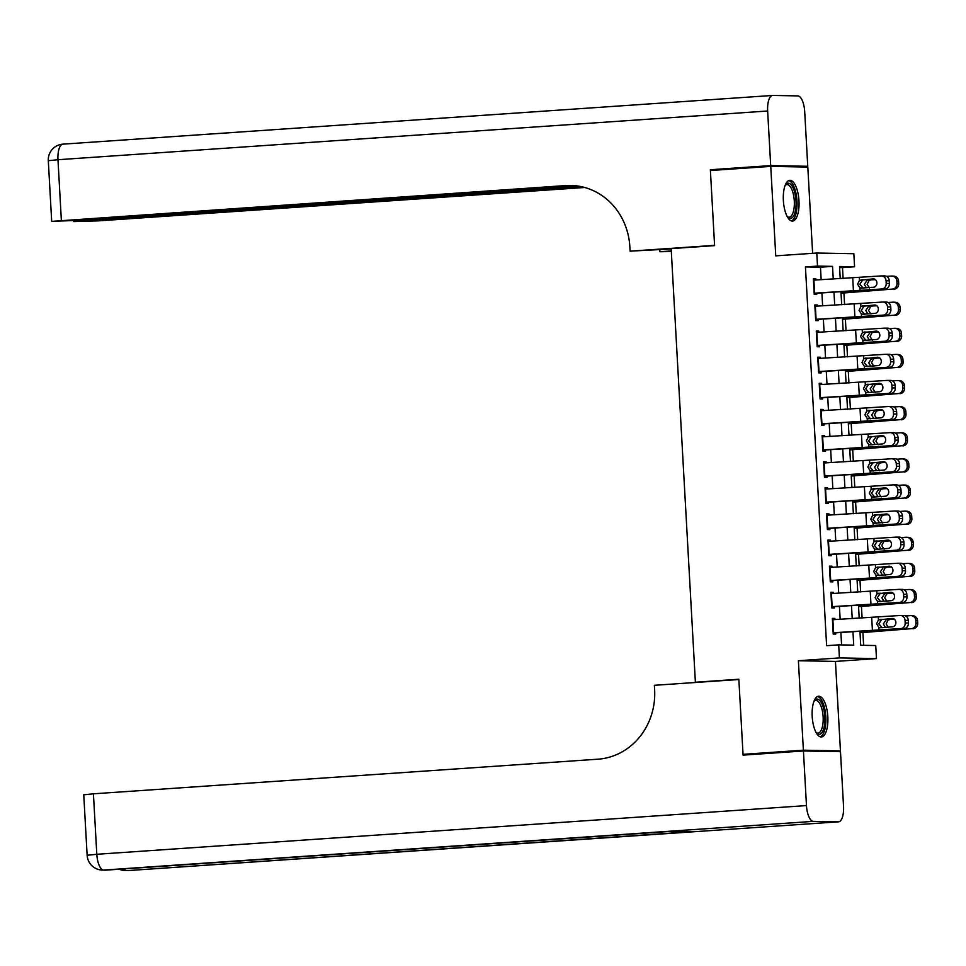 <?xml version="1.0" encoding="UTF-8"?>
<svg xmlns="http://www.w3.org/2000/svg" width="966" height="966" viewBox="0 0 966 966"><rect width="100%" height="100%" fill="white"/><g stroke="black" fill="none" stroke-linecap="round" stroke-linejoin="round"><path stroke-width="1.45" d="M827.826 716.724A20.419 7.788 86.1 0 0 818.613 696.22A20.419 7.788 86.1 0 0 812.201 716.434A20.419 7.788 86.1 0 0 821.414 736.949A20.419 7.788 86.1 0 0 827.826 716.724M798.979 200.831A20.419 7.788 86.1 0 0 789.777 180.316A20.419 7.788 86.1 0 0 783.366 200.542A20.419 7.788 86.1 0 0 792.567 221.057A20.419 7.788 86.1 0 0 798.979 200.831M859.957 631.486L860.718 645.264L875.739 645.542L876.476 658.595L839.418 657.918L838.693 644.853L853.715 645.131L852.966 631.873M831.436 751.5L840.444 750.884L835.445 661.42L876.476 658.595M812.623 253.321L807.805 167.07L770.747 166.381L775.746 255.857L816.789 253.032L853.835 253.72L854.572 266.773L839.551 266.495L840.227 278.643M843.113 278.486L842.497 267.606L854.572 266.773M863.616 645.312L862.904 632.513M862.095 618.071L861.443 606.394M860.634 591.941L859.982 580.276M859.172 565.822L858.52 554.146M857.711 539.704L857.059 528.028M856.25 513.586L855.598 501.909M854.789 487.456L854.137 475.791M853.328 461.337L852.676 449.661M851.867 435.219L851.215 423.543M850.406 409.101L849.754 397.424M848.945 382.971L848.293 371.306M847.484 356.852L846.832 345.176M846.035 330.734L845.371 319.058M844.574 304.604L843.922 292.94M752.079 754.506L743.035 754.337L803.386 750.196L840.444 750.884M743.035 754.337L738.845 679.243L695.387 682.225L671.153 248.612L714.598 245.63L710.396 170.523L770.747 166.381M834.914 619.58L834.853 618.433L832.354 618.397L833.223 634.07L835.723 634.107L835.65 632.633M833.453 593.45L833.392 592.315L830.893 592.267L831.762 607.94L834.262 607.988L834.189 606.515M831.992 567.332L831.931 566.197L829.432 566.148L830.301 581.822L832.813 581.87L832.728 580.397M830.531 541.214L830.47 540.079L827.971 540.03L828.84 555.704L831.352 555.752L831.267 554.279M829.07 515.095L829.009 513.948L826.51 513.9L827.379 529.573L829.891 529.622L829.806 528.148M827.608 488.965L827.548 487.83L825.049 487.782L825.918 503.455L828.43 503.503L828.345 502.03M826.147 462.847L826.087 461.712L823.587 461.663L824.457 477.337L826.968 477.385L826.884 475.912M824.698 436.729L824.626 435.581L822.126 435.545L822.996 451.219L825.507 451.255L825.423 449.794M823.237 410.61L823.165 409.463L820.665 409.415L821.547 425.088L824.046 425.137L823.962 423.663M821.776 384.48L821.704 383.345L819.204 383.297L820.086 398.97L822.585 399.018L822.501 397.545M820.315 358.362L820.243 357.227L817.743 357.179L818.625 372.852L821.124 372.9L821.04 371.427M818.854 332.244L818.782 331.096L816.282 331.06L817.164 346.734L819.663 346.77L819.579 345.297M817.393 306.125L817.333 304.978L814.821 304.93L815.702 320.603L818.202 320.652L818.117 319.178M842.497 267.606L839.611 267.546M821.16 279.705L820.472 267.196L805.439 266.93L826.618 645.686L838.693 644.853M841.579 644.914L840.891 632.549M840.154 619.291L839.43 606.431M838.693 593.16L837.969 580.3M837.232 567.042L836.508 554.182M835.771 540.924L835.047 528.064M834.31 514.806L833.586 501.946M832.849 488.675L832.137 475.815M831.388 462.557L830.675 449.697M829.927 436.439L829.214 423.579M828.466 410.321L827.753 397.449M827.005 384.19L826.292 371.33M825.544 358.072L824.831 345.212M824.083 331.954L823.37 319.094M822.621 305.824L821.909 292.964M815.932 279.995L815.872 278.86L813.36 278.812L814.241 294.485L816.741 294.533L816.656 293.06M695.387 682.225L698.406 682.286M835.445 661.42L798.387 660.732L803.386 750.196M798.387 660.732L839.418 657.918M805.439 266.93L817.514 266.097L816.789 253.032M840.963 291.913L841.688 304.773M842.424 318.031L843.149 330.891M843.886 344.15L844.61 357.009M845.347 370.28L846.071 383.14M846.808 396.398L847.532 409.258M848.269 422.516L848.993 435.376M849.73 448.635L850.454 461.494M851.191 474.765L851.903 487.625M852.652 500.883L853.364 513.743M854.113 527.001L854.825 539.861M855.574 553.12L856.287 565.979M857.035 579.25L857.748 592.11M858.496 605.368L859.209 618.228M833.247 279.041L832.535 266.375L817.514 266.097M852.229 618.614L851.505 605.754M850.768 592.496L850.056 579.636M849.307 566.378L848.595 553.518M847.846 540.248L847.134 527.388M846.385 514.129L845.673 501.269M844.924 488.011L844.212 475.151M843.463 461.881L842.75 449.021M842.002 435.763L841.289 422.903M840.541 409.644L839.828 396.785M839.092 383.526L838.367 370.666M837.631 357.396L836.906 344.536M836.17 331.278L835.445 318.418M834.709 305.159L833.984 292.3M820.472 267.196L832.535 266.375M813.372 279.029L815.872 278.86M814.833 305.147L817.333 304.978M816.294 331.278L818.782 331.096M817.755 357.396L820.243 357.227M819.216 383.514L821.704 383.345M820.677 409.632L823.165 409.463M822.138 435.763L824.626 435.581M823.6 461.881L826.087 461.712M825.061 487.999L827.548 487.83M826.522 514.117L829.009 513.948M827.983 540.248L830.47 540.079M829.444 566.366L831.931 566.197M830.905 592.484L833.392 592.315M832.366 618.614L834.853 618.433M813.432 280.14L881.221 275.926A5.241 4.552 -90.1 0 1 881.499 275.914A5.241 4.552 -90.1 0 1 886.051 280.816L886.196 283.424L889.432 283.424L889.288 280.804L886.051 280.816M816.668 293.266L881.946 288.979A5.241 4.552 -90.1 0 0 886.196 283.424M814.169 293.193L881.946 288.979M874.387 279.017L862.698 279.947L859.825 284.27L863.157 288.158M889.432 283.424A5.241 4.552 89.9 0 1 885.194 288.979M884.458 275.914A5.241 4.552 89.9 0 1 884.747 275.902A5.241 4.552 89.9 0 1 889.288 280.804M861.6 288.122L859.885 287.783L857.615 284.209L859.474 280.345L873.179 278.872A4.19 3.635 89.9 0 1 873.65 287.228L861.261 288.122M841.036 293.193L892.234 289.112A5.241 5.047 -86.8 0 0 896.991 283.557L898.718 283.654A5.241 5.047 93.2 0 1 893.961 289.208M841.024 292.903L892.234 289.112M886.607 276.361L891.509 276.047A5.241 5.047 -86.8 0 1 892.101 276.047L893.828 276.143A5.241 5.047 93.2 0 1 898.573 281.046L898.718 283.654M866.357 287.771L864.341 284.354L867.323 280.031L875.522 279.645M898.573 281.046L896.846 280.949L896.991 283.557M896.846 280.949A5.241 5.047 -86.8 0 0 892.101 276.047M875.268 279.452L868.072 279.911M870.909 279.935L869.062 280.526L867.142 284.378L869.485 287.953M785.201 185.194A17.666 6.738 -93.9 0 1 785.37 184.953A17.666 6.738 -93.9 0 1 794.607 192.113A17.666 6.738 -93.9 0 1 794.97 212.532A17.666 6.738 -93.9 0 1 787.568 217.06A17.666 6.738 -93.9 0 1 787.362 216.843M787.23 216.589A16.362 6.243 86.1 0 0 789.15 217.217A16.362 6.243 86.1 0 0 793.001 192.838A16.362 6.243 86.1 0 0 786.916 184.578A16.362 6.243 86.1 0 0 785.092 185.46M791.383 220.9A20.286 7.74 86.1 0 0 795.392 190.821A20.286 7.74 86.1 0 0 788.63 180.63M814.036 701.087A17.666 6.738 -93.9 0 1 814.205 700.845A17.666 6.738 -93.9 0 1 823.443 708.006A17.666 6.738 -93.9 0 1 823.817 728.436A17.666 6.738 -93.9 0 1 816.415 732.965A17.666 6.738 -93.9 0 1 816.21 732.747M816.077 732.494A16.362 6.243 86.1 0 0 817.997 733.122A16.362 6.243 86.1 0 0 821.837 708.73A16.362 6.243 86.1 0 0 815.763 700.483A16.362 6.243 86.1 0 0 813.94 701.364M820.231 736.804A20.286 7.74 86.1 0 0 824.24 706.714A20.286 7.74 86.1 0 0 817.465 696.522M719.404 169.907L710.36 169.738L714.586 245.364L630.098 251.16L629.844 246.728A65.434 60.46 -88.9 0 0 570.701 185.436A65.434 60.46 -88.9 0 0 565.847 185.557L52.876 221.286L76.326 220.453L577.897 186.04M671.165 248.974L630.098 251.16M671.31 251.558L659.887 251.715L659.778 249.759M770.699 165.597L807.757 166.285L804.702 111.694A15.71 5.989 86.1 0 0 797.819 95.9L772.788 95.441A15.71 5.989 86.1 0 0 772.583 95.453A15.71 5.989 86.1 0 0 767.644 111.005L770.699 165.597L710.36 169.738M807.757 166.285L798.761 166.901M671.273 250.931L659.887 251.715M580.457 186.474L73.766 221.576L98.411 220.864L584.72 187.489M572.5 185.496A65.434 60.46 -88.9 0 0 569.457 185.629L565.847 185.557M803.434 750.98L743.083 755.122L738.857 679.509L654.368 685.305L654.622 689.748A65.434 60.46 91.1 0 1 597.918 759.191L93.424 793.81L96.805 854.282L806.477 805.584L803.434 750.98L840.48 751.669L843.535 806.26A15.71 5.989 86.1 0 1 838.609 821.812L128.925 870.523A15.71 5.989 -93.9 0 1 128.732 870.523L838.403 821.825A15.71 5.989 86.1 0 0 838.609 821.812M806.477 805.584A15.71 5.989 86.1 0 0 813.372 821.366L838.403 821.825M123.576 868.929A15.71 5.989 -93.9 0 0 126.22 870.475A15.71 14.514 91.1 0 1 125.061 870.511L127.56 870.559A15.71 14.514 -88.9 0 0 128.732 870.523L691.064 831.714L671.044 831.352L103.688 870.064A15.71 5.989 -93.9 0 1 96.805 854.282L87.133 855.272A15.71 15.71 0 0 0 102.529 870.1L105.028 870.137A15.71 14.514 -88.9 0 0 106.188 870.112A15.71 5.989 -93.9 0 0 106.393 870.112A15.71 5.989 -93.9 0 0 106.586 870.088M87.133 855.272L83.752 794.801L93.424 793.81M814.893 306.258L882.683 302.044A5.241 4.552 -90.1 0 1 882.96 302.032A5.241 4.552 -90.1 0 1 887.513 306.934L887.657 309.543L890.893 309.543L890.749 306.934L887.513 306.934M818.13 319.384L883.407 315.109A5.241 4.552 -90.1 0 0 887.657 309.543M815.63 319.323L883.407 315.109M875.848 305.135L864.147 306.077L861.274 310.4L864.606 314.288M890.893 309.543A5.241 4.552 89.9 0 1 886.655 315.097M885.919 302.044A5.241 4.552 89.9 0 1 886.196 302.032A5.241 4.552 89.9 0 1 890.749 306.934M863.061 314.24L861.346 313.902L859.076 310.327L860.935 306.464L874.641 305.002A4.19 3.635 89.9 0 1 875.111 313.358L862.723 314.252M816.355 332.376L884.144 328.162A5.241 4.552 -90.1 0 1 884.421 328.162A5.241 4.552 -90.1 0 1 888.974 333.053L889.118 335.673L892.355 335.661L892.21 333.053L888.974 333.053M819.591 345.502L884.868 341.227A5.241 4.552 -90.1 0 0 889.118 335.673M817.091 345.442L884.868 341.227M877.309 331.266L865.608 332.195L862.735 336.518L866.067 340.406M892.355 335.661A5.241 4.552 89.9 0 1 888.116 341.215M887.38 328.162A5.241 4.552 89.9 0 1 887.657 328.15A5.241 4.552 89.9 0 1 892.21 333.053M864.522 340.358L862.807 340.02L860.537 336.446L862.397 332.594L876.102 331.121A4.19 3.635 89.9 0 1 876.573 339.477L864.184 340.37M817.816 358.507L885.605 354.293A5.241 4.552 -90.1 0 1 885.882 354.28A5.241 4.552 -90.1 0 1 890.435 359.183L890.58 361.791L893.816 361.791L893.671 359.171L890.435 359.183M821.052 371.62L886.329 367.346A5.241 4.552 -90.1 0 0 890.58 361.791M818.552 371.56L886.329 367.346M878.77 357.384L867.07 358.314L864.196 362.636L867.528 366.525M893.816 361.791A5.241 4.552 89.9 0 1 889.565 367.346M888.841 354.28A5.241 4.552 89.9 0 1 889.118 354.268A5.241 4.552 89.9 0 1 893.671 359.171M865.983 366.488L864.268 366.138L861.998 362.576L863.858 358.712L877.563 357.239A4.19 3.635 89.9 0 1 878.034 365.595L865.645 366.488M819.277 384.625L887.066 380.411A5.241 4.552 -90.1 0 1 887.343 380.399A5.241 4.552 -90.1 0 1 891.896 385.301L892.041 387.909L895.277 387.909L895.132 385.289L891.896 385.301M822.513 397.75L887.79 393.476A5.241 4.552 -90.1 0 0 892.041 387.909M820.013 397.678L887.79 393.476M880.231 383.502L868.531 384.432L865.657 388.755L868.989 392.655M895.277 387.909A5.241 4.552 89.9 0 1 891.026 393.464M890.302 380.399A5.241 4.552 89.9 0 1 890.58 380.399A5.241 4.552 89.9 0 1 895.132 385.289M867.444 392.607L865.729 392.268L863.459 388.694L865.319 384.83L879.024 383.357A4.19 3.635 89.9 0 1 879.495 391.725L867.106 392.607M842.497 319.311L893.695 315.23A5.241 5.047 -86.8 0 0 898.452 309.675L900.179 309.784A5.241 5.047 93.2 0 1 895.422 315.327M842.485 319.022L893.695 315.23M888.068 302.479L892.97 302.165A5.241 5.047 -86.8 0 1 893.55 302.165L895.289 302.261A5.241 5.047 93.2 0 1 900.034 307.164L900.179 309.784M867.806 313.89L865.802 310.484L868.772 306.162L876.983 305.763M900.034 307.164L898.295 307.067L898.452 309.675M898.295 307.067A5.241 5.047 -86.8 0 0 893.55 302.165M876.73 305.57L869.533 306.029M872.37 306.065L870.523 306.645L868.603 310.509L870.946 314.083M843.958 345.43L895.156 341.348A5.241 5.047 -86.8 0 0 899.914 335.806L901.64 335.902A5.241 5.047 93.2 0 1 896.883 341.445M843.946 345.14L895.156 341.348M889.529 328.609L894.431 328.295A5.241 5.047 -86.8 0 1 895.011 328.283L896.738 328.38A5.241 5.047 93.2 0 1 901.495 333.282L901.64 335.902M869.267 340.008L867.263 336.603L870.233 332.28L878.444 331.881M901.495 333.282L899.757 333.185L899.914 335.806M899.757 333.185A5.241 5.047 -86.8 0 0 895.011 328.283M878.191 331.688L870.994 332.159M873.832 332.183L871.984 332.763L870.064 336.627L872.407 340.201M845.419 371.548L896.617 367.466A5.241 5.047 -86.8 0 0 901.363 361.924L903.101 362.021A5.241 5.047 93.2 0 1 898.344 367.575M845.407 371.27L896.617 367.466M890.99 354.727L895.893 354.413A5.241 5.047 -86.8 0 1 896.472 354.413L898.199 354.51A5.241 5.047 93.2 0 1 902.944 359.412L903.101 362.021M870.728 366.138L868.724 362.721L871.694 358.398L879.905 358.012M902.944 359.412L901.218 359.316L901.363 361.924M901.218 359.316A5.241 5.047 -86.8 0 0 896.472 354.413M879.652 357.818L872.455 358.277M875.293 358.301L873.445 358.881L871.525 362.745L873.868 366.319M846.88 397.678L898.078 393.597A5.241 5.047 -86.8 0 0 902.824 388.042L904.55 388.139A5.241 5.047 93.2 0 1 899.805 393.693M846.868 397.388L898.078 393.597M892.451 380.845L897.354 380.532A5.241 5.047 -86.8 0 1 897.933 380.532L899.66 380.628A5.241 5.047 93.2 0 1 904.405 385.531L904.55 388.139M872.189 392.256L870.185 388.839L873.155 384.516L881.366 384.13M904.405 385.531L902.679 385.434L902.824 388.042M902.679 385.434A5.241 5.047 -86.8 0 0 897.933 380.532M881.113 383.937L873.916 384.396M876.754 384.42L874.906 385.011L872.986 388.863L875.329 392.438M820.738 410.743L888.527 406.529A5.241 4.552 -90.1 0 1 888.805 406.517A5.241 4.552 -90.1 0 1 893.357 411.419L893.502 414.04L896.738 414.028L896.593 411.419L893.357 411.419M823.974 423.869L889.251 419.594A5.241 4.552 -90.1 0 0 893.502 414.04M821.474 423.808L889.251 419.594M881.68 409.62L869.992 410.562L867.118 414.885L870.451 418.773M896.738 414.028A5.241 4.552 89.9 0 1 892.487 419.582M891.763 406.529A5.241 4.552 89.9 0 1 892.041 406.517A5.241 4.552 89.9 0 1 896.593 411.419M868.905 418.725L867.19 418.387L864.92 414.812L866.78 410.948L880.485 409.487A4.19 3.635 89.9 0 1 880.956 417.843L868.567 418.737M848.341 423.796L899.539 419.715A5.241 5.047 -86.8 0 0 904.285 414.173L906.011 414.269A5.241 5.047 93.2 0 1 901.266 419.812M848.329 423.506L899.539 419.715M893.912 406.964L898.815 406.65A5.241 5.047 -86.8 0 1 899.394 406.65L901.121 406.746A5.241 5.047 93.2 0 1 905.867 411.649L906.011 414.269M873.65 418.375L871.646 414.969L874.616 410.647L882.827 410.248M905.867 411.649L904.14 411.552L904.285 414.173M904.14 411.552A5.241 5.047 -86.8 0 0 899.394 406.65M882.574 410.055L875.377 410.526M878.215 410.55L876.367 411.13L874.435 414.994L876.79 418.568M822.199 436.861L889.976 432.647A5.241 4.552 -90.1 0 1 890.266 432.647A5.241 4.552 -90.1 0 1 894.818 437.55L894.963 440.158L898.199 440.146L898.054 437.538L894.818 437.55M825.435 449.987L890.712 445.712A5.241 4.552 -90.1 0 0 894.963 440.158M822.935 449.927L890.712 445.712M883.141 435.751L871.453 436.68L868.579 441.003L871.912 444.891M898.199 440.146A5.241 4.552 89.9 0 1 893.948 445.712M893.224 432.647A5.241 4.552 89.9 0 1 893.502 432.635A5.241 4.552 89.9 0 1 898.054 437.538M870.366 444.843L868.651 444.505L866.381 440.931L868.241 437.079L881.946 435.606A4.19 3.635 89.9 0 1 882.417 443.962L870.028 444.855M849.802 449.915L901 445.833A5.241 5.047 -86.8 0 0 905.746 440.291L907.472 440.387A5.241 5.047 93.2 0 1 902.727 445.93M849.79 449.625L901 445.833M895.361 433.094L900.276 432.78A5.241 5.047 -86.8 0 1 900.855 432.768L902.582 432.877A5.241 5.047 93.2 0 1 907.328 437.779L907.472 440.387M875.111 444.493L873.107 441.088L876.077 436.765L884.288 436.366M907.328 437.779L905.601 437.67L905.746 440.291M905.601 437.67A5.241 5.047 -86.8 0 0 900.855 432.768M884.035 436.185L876.838 436.644M879.676 436.668L877.828 437.248L875.896 441.112L878.251 444.686M823.66 462.992L891.437 458.778A5.241 4.552 -90.1 0 1 891.727 458.765A5.241 4.552 -90.1 0 1 896.267 463.668L896.424 466.276L899.66 466.276L899.515 463.656L896.267 463.668M826.896 476.105L892.173 471.831A5.241 4.552 -90.1 0 0 896.424 466.276M824.384 476.045L892.173 471.831M884.602 461.869L872.914 462.799L870.04 467.121L873.373 471.01M899.66 466.276A5.241 4.552 89.9 0 1 895.41 471.831M894.685 458.765A5.241 4.552 89.9 0 1 894.963 458.753A5.241 4.552 89.9 0 1 899.515 463.656M871.827 470.973L870.112 470.635L867.83 467.061L869.702 463.197L883.407 461.724A4.19 3.635 89.9 0 1 883.866 470.08L871.489 470.973M851.263 476.033L902.461 471.963A5.241 5.047 -86.8 0 0 907.207 466.409L908.934 466.506A5.241 5.047 93.2 0 1 904.188 472.06M851.251 475.755L902.461 471.963M896.822 459.212L901.737 458.898A5.241 5.047 -86.8 0 1 902.316 458.898L904.043 458.995A5.241 5.047 93.2 0 1 908.789 463.897L908.934 466.506M876.573 470.623L874.568 467.206L877.539 462.883L885.75 462.497M908.789 463.897L907.062 463.801L907.207 466.409M907.062 463.801A5.241 5.047 -86.8 0 0 902.316 458.898M885.484 462.303L878.299 462.762M881.137 462.786L879.289 463.378L877.357 467.23L879.7 470.804M825.121 489.11L892.898 484.896A5.241 4.552 -90.1 0 1 893.188 484.884A5.241 4.552 -90.1 0 1 897.728 489.786L897.885 492.394L901.121 492.394L900.976 489.786L897.728 489.786M828.357 502.235L893.635 497.961A5.241 4.552 -90.1 0 0 897.885 492.394M825.845 502.175L893.635 497.961M886.063 487.987L874.375 488.917L871.501 493.252L874.834 497.14M901.121 492.394A5.241 4.552 89.9 0 1 896.871 497.949M896.146 484.884A5.241 4.552 89.9 0 1 896.424 484.884A5.241 4.552 89.9 0 1 900.976 489.786M873.288 497.092L871.573 496.753L869.291 493.179L871.163 489.315L884.868 487.842A4.19 3.635 89.9 0 1 885.327 496.21L872.95 497.104M852.724 502.163L903.922 498.082A5.241 5.047 -86.8 0 0 908.668 492.527L910.395 492.624A5.241 5.047 93.2 0 1 905.649 498.178M852.7 501.873L903.922 498.082M898.283 485.33L903.186 485.017A5.241 5.047 -86.8 0 1 903.778 485.017L905.504 485.113A5.241 5.047 93.2 0 1 910.25 490.016L910.395 492.624M878.034 496.741L876.029 493.324L879 489.001L887.211 488.615M910.25 490.016L908.523 489.919L908.668 492.527M908.523 489.919A5.241 5.047 -86.8 0 0 903.778 485.017M886.945 488.422L879.76 488.881M882.598 488.917L880.75 489.496L878.818 493.36L881.161 496.922M826.582 515.228L894.359 511.014A5.241 4.552 -90.1 0 1 894.649 511.002A5.241 4.552 -90.1 0 1 899.189 515.904L899.334 518.525L902.582 518.513L902.437 515.904L899.189 515.904M829.818 528.354L895.096 524.079A5.241 4.552 -90.1 0 0 899.334 518.525M827.307 528.293L895.096 524.079M887.525 514.117L875.836 515.047L872.962 519.37L876.295 523.258M902.582 518.513A5.241 4.552 89.9 0 1 898.332 524.067M897.607 511.014A5.241 4.552 89.9 0 1 897.885 511.002A5.241 4.552 89.9 0 1 902.437 515.904M874.749 523.21L873.035 522.872L870.752 519.297L872.612 515.433L886.329 513.972A4.19 3.635 89.9 0 1 886.788 522.328L874.411 523.222M854.185 528.281L905.383 524.2A5.241 5.047 -86.8 0 0 910.129 518.657L911.856 518.754A5.241 5.047 93.2 0 1 907.11 524.297M854.161 527.991L905.383 524.2M899.744 511.461L904.647 511.135A5.241 5.047 -86.8 0 1 905.239 511.135L906.965 511.231A5.241 5.047 93.2 0 1 911.711 516.134L911.856 518.754M879.495 522.86L877.49 519.454L880.461 515.132L888.672 514.733M911.711 516.134L909.984 516.037L910.129 518.657M909.984 516.037A5.241 5.047 -86.8 0 0 905.239 511.135M888.406 514.54L881.221 515.011M884.059 515.035L882.212 515.615L880.28 519.479L882.622 523.053M828.043 541.346L895.82 537.144A5.241 4.552 -90.1 0 1 896.11 537.132A5.241 4.552 -90.1 0 1 900.65 542.035L900.795 544.643L904.043 544.631L903.898 542.023L900.65 542.035M831.279 554.472L896.557 550.197A5.241 4.552 -90.1 0 0 900.795 544.643M828.768 554.412L896.557 550.197M888.986 540.236L877.297 541.165L874.423 545.488L877.756 549.376M904.043 544.631A5.241 4.552 89.9 0 1 899.793 550.197M899.068 537.132A5.241 4.552 89.9 0 1 899.346 537.12A5.241 4.552 89.9 0 1 903.898 542.023M876.21 549.328L874.496 548.99L872.213 545.428L874.073 541.564L887.79 540.091A4.19 3.635 89.9 0 1 888.249 548.447L875.872 549.34M855.647 554.399L906.845 550.318A5.241 5.047 -86.8 0 0 911.59 544.776L913.317 544.872A5.241 5.047 93.2 0 1 908.571 550.415M855.622 554.122L906.845 550.318M901.206 537.579L906.108 537.265A5.241 5.047 -86.8 0 1 906.7 537.265L908.426 537.362A5.241 5.047 93.2 0 1 913.172 542.264L913.317 544.872M880.956 548.99L878.951 545.573L881.922 541.25L890.133 540.863M913.172 542.264L911.445 542.168L911.59 544.776M911.445 542.168A5.241 5.047 -86.8 0 0 906.7 537.265M889.867 540.67L882.683 541.129M885.52 541.153L883.673 541.733L881.741 545.597L884.083 549.171M829.504 567.477L897.281 563.263A5.241 4.552 -90.1 0 1 897.571 563.25A5.241 4.552 -90.1 0 1 902.111 568.153L902.256 570.761L905.504 570.761L905.359 568.141L902.111 568.153M832.74 580.59L898.018 576.316A5.241 4.552 -90.1 0 0 902.256 570.761M830.229 580.53L898.018 576.316M890.447 566.354L878.758 567.284L875.884 571.606L879.217 575.495M905.504 570.761A5.241 4.552 89.9 0 1 901.254 576.316M900.529 563.25A5.241 4.552 89.9 0 1 900.807 563.238A5.241 4.552 89.9 0 1 905.359 568.141M877.671 575.458L875.957 575.12L873.675 571.546L875.534 567.682L889.251 566.209A4.19 3.635 89.9 0 1 889.71 574.565L877.333 575.458M857.108 580.518L908.306 576.448A5.241 5.047 -86.8 0 0 913.051 570.894L914.778 570.991A5.241 5.047 93.2 0 1 910.032 576.545M857.083 580.24L908.306 576.448M902.667 563.697L907.569 563.383A5.241 5.047 -86.8 0 1 908.161 563.383L909.887 563.48A5.241 5.047 93.2 0 1 914.633 568.382L914.778 570.991M882.417 575.108L880.412 571.691L883.383 567.368L891.594 566.982M914.633 568.382L912.906 568.286L913.051 570.894M912.906 568.286A5.241 5.047 -86.8 0 0 908.161 563.383M891.328 566.788L884.144 567.247M886.981 567.271L885.134 567.863L883.202 571.715L885.544 575.289M830.965 593.595L898.742 589.381A5.241 4.552 -90.1 0 1 899.032 589.369A5.241 4.552 -90.1 0 1 903.572 594.271L903.717 596.879L906.965 596.879L906.82 594.271L903.572 594.271M834.201 606.72L899.479 602.446A5.241 4.552 -90.1 0 0 903.717 596.879M831.69 606.66L899.479 602.446M891.908 592.472L880.219 593.402L877.345 597.737L880.678 601.625M906.965 596.879A5.241 4.552 89.9 0 1 902.715 602.434M901.99 589.381A5.241 4.552 89.9 0 1 902.268 589.369A5.241 4.552 89.9 0 1 906.82 594.271M879.132 601.577L877.418 601.238L875.136 597.664L876.995 593.8L890.7 592.327A4.19 3.635 89.9 0 1 891.171 600.695L878.794 601.589M858.569 606.648L909.767 602.567A5.241 5.047 -86.8 0 0 914.512 597.012L916.239 597.109A5.241 5.047 93.2 0 1 911.493 602.663M858.545 606.358L909.767 602.567M904.128 589.815L909.03 589.501A5.241 5.047 -86.8 0 1 909.622 589.501L911.349 589.598A5.241 5.047 93.2 0 1 916.094 594.501L916.239 597.109M883.878 601.226L881.873 597.809L884.844 593.498L893.043 593.1M916.094 594.501L914.367 594.404L914.512 597.012M914.367 594.404A5.241 5.047 -86.8 0 0 909.622 589.501M892.789 592.907L885.605 593.365M888.442 593.402L886.595 593.981L884.663 597.845L887.005 601.407M832.426 619.713L900.203 615.499A5.241 4.552 -90.1 0 1 900.481 615.487A5.241 4.552 -90.1 0 1 905.033 620.389L905.178 623.01L908.426 622.998L908.282 620.389L905.033 620.389M835.662 632.839L900.94 628.564A5.241 4.552 -90.1 0 0 905.178 623.01M833.151 632.778L900.94 628.564M893.369 618.602L881.68 619.532L878.806 623.855L882.139 627.743M908.426 622.998A5.241 4.552 89.9 0 1 904.176 628.552M903.439 615.499A5.241 4.552 89.9 0 1 903.729 615.487A5.241 4.552 89.9 0 1 908.282 620.389M880.581 627.695L878.879 627.357L876.597 623.782L878.456 619.93L892.161 618.457A4.19 3.635 89.9 0 1 892.632 626.813L880.255 627.707M860.03 632.766L911.228 628.685A5.241 5.047 -86.8 0 0 915.973 623.142L917.7 623.239A5.241 5.047 93.2 0 1 912.955 628.781M860.006 632.476L911.228 628.685M905.589 615.946L910.491 615.632A5.241 5.047 -86.8 0 1 911.083 615.62L912.81 615.716A5.241 5.047 93.2 0 1 917.555 620.619L917.7 623.239M885.339 627.345L883.335 623.939L886.305 619.617L894.504 619.218M917.555 620.619L915.828 620.522L915.973 623.142M915.828 620.522A5.241 5.047 -86.8 0 0 911.083 615.62M894.25 619.025L887.066 619.496M889.903 619.52L888.056 620.1L886.124 623.964L888.466 627.538M859.474 280.345L859.317 277.532M860.042 290.597L859.885 287.783M853.449 291.02L852.712 277.954M814.616 293.169L813.891 280.116M861.129 279.766L863.375 279.826M767.644 111.005L57.972 159.716L61.353 220.188M83.402 219.97L83.438 220.586M772.583 95.453L62.911 144.151A15.71 15.71 0 0 0 48.3 160.694L57.972 159.716A15.71 5.989 -93.9 0 1 62.911 144.151A15.71 5.989 -93.9 0 1 63.104 144.151M813.372 821.366L103.688 870.064A15.71 14.514 91.1 0 1 102.529 870.1M129.118 870.499A15.71 5.989 -93.9 0 1 128.925 870.523A15.71 15.71 0 0 1 127.56 870.559M860.935 306.464L860.778 303.65M861.503 316.715L861.346 313.902M854.91 317.138L854.173 304.073M816.077 319.299L815.352 306.234M862.59 305.884L864.836 305.944M862.397 332.594L862.24 329.78M862.964 342.833L862.807 340.02M856.371 343.256L855.635 330.203M817.538 345.417L816.813 332.352M864.051 332.002L866.297 332.075M863.858 358.712L863.701 355.899M864.425 368.964L864.268 366.138M857.82 369.374L857.096 356.321M818.999 371.536L818.274 358.471M865.512 358.12L867.758 358.193M865.319 384.83L865.162 382.017M865.886 395.082L865.729 392.268M859.281 395.505L858.557 382.439M820.46 397.654L819.723 384.601M866.973 384.251L869.219 384.311M866.78 410.948L866.623 408.135M867.347 421.2L867.19 418.387M860.742 421.623L860.018 408.558M821.921 423.784L821.185 410.719M868.434 410.369L870.68 410.429M868.241 437.079L868.084 434.265M868.808 447.318L868.651 444.505M862.203 447.741L861.479 434.688M823.382 449.902L822.646 436.837M869.895 436.487L872.141 436.56M869.702 463.197L869.545 460.384M870.269 473.449L870.112 470.635M863.664 473.871L862.94 460.806M824.843 476.021L824.107 462.968M871.356 462.605L873.602 462.678M871.163 489.315L870.994 486.502M871.73 499.567L871.573 496.753M865.125 499.99L864.401 486.924M826.304 502.139L825.568 489.086M872.817 488.736L875.063 488.796M872.612 515.433L872.455 512.62M873.192 525.685L873.035 522.872M866.587 526.108L865.862 513.043M827.765 528.269L827.029 515.204M874.278 514.854L876.512 514.914M874.073 541.564L873.916 538.75M874.653 551.803L874.496 548.99M868.048 552.226L867.323 539.173M829.226 554.387L828.49 541.322M875.739 540.972L877.973 541.045M875.534 567.682L875.377 564.869M876.114 577.934L875.957 575.12M869.509 578.356L868.784 565.291M830.688 580.506L829.951 567.453M877.2 567.09L879.434 567.163M876.995 593.8L876.838 590.987M877.575 604.052L877.418 601.238M870.97 604.475L870.245 591.409M832.149 606.636L831.412 593.571M878.662 593.221L880.895 593.281M878.456 619.93L878.299 617.117M879.036 630.17L878.879 627.357M872.431 630.593L871.694 617.528M833.598 632.754L832.873 619.689M880.123 619.339L882.356 619.411M884.747 275.902L881.499 275.914M73.706 220.634L73.766 221.576M48.3 160.694L51.681 221.166M119.144 869.231A15.71 15.71 0 0 0 125.061 870.511M671.141 831.352L106.393 870.112A15.71 15.71 0 0 1 105.028 870.137M886.196 302.032L882.96 302.032M887.657 328.15L884.421 328.162M889.118 354.268L885.882 354.28M890.58 380.399L887.343 380.399M892.041 406.517L888.805 406.517M893.502 432.635L890.266 432.647M894.963 458.753L891.727 458.765M896.424 484.884L893.188 484.884M897.885 511.002L894.649 511.002M899.346 537.12L896.11 537.132M900.807 563.238L897.571 563.25M902.268 589.369L899.032 589.369M903.729 615.487L900.481 615.487"/></g></svg>
